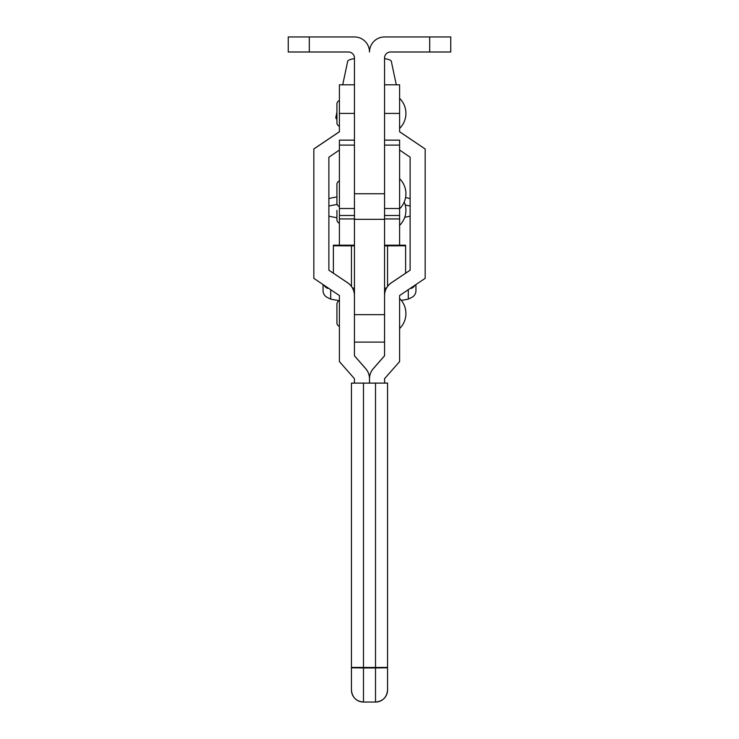 <?xml version="1.0" encoding="UTF-8"?>
<svg xmlns="http://www.w3.org/2000/svg" width="739" height="739" viewBox="0 0 739 739"><rect width="100%" height="100%" fill="white"/><g stroke="black" fill="none" stroke-linecap="round" stroke-linejoin="round"><path stroke-width="1.11" d="M399.596 98.342A21.071 21.071 0 0 1 399.596 128.438M351.441 690.014L351.441 690.023C352.161 697.33 356.17 701.339 363.477 702.05L363.477 702.05A12.036 12.036 -0 0 1 351.441 690.014L351.441 667.807L363.477 667.954L363.477 702.05L375.523 702.05C382.83 701.339 386.839 697.33 387.559 690.023L387.559 690.014A12.036 12.036 -0 0 1 375.523 702.05L375.523 667.954L387.559 667.807L387.559 690.014L387.559 383.061L384.548 383.051M399.596 298.473A21.071 21.071 0 0 1 399.596 328.569M339.404 113.39L339.404 125.879C338.545 126.24 337.714 125.408 336.919 123.395L336.919 103.386C337.751 101.354 338.573 100.522 339.404 100.901L339.404 113.39M339.404 131.718L313.826 148.945L313.826 278.344L339.404 295.554L339.404 361.602L354.378 378.599L354.452 383.107L369.5 383.107L369.5 378.682L369.5 383.107L384.548 383.107L384.622 378.599L399.596 361.602L399.596 295.554L425.174 278.344L425.174 149.001L399.596 131.782L399.596 84.8L384.548 84.8M363.477 667.954L375.523 667.954L375.523 383.116L387.559 383.107L387.559 667.419L375.523 667.474L351.441 667.419L351.441 383.107L363.477 383.116L363.477 667.88M354.452 383.051L351.441 383.107M384.557 355.745L373.343 368.576A15.353 15.353 180 0 0 369.5 378.627L369.5 378.627A15.353 15.353 180 0 0 365.657 368.576L354.443 355.745M399.596 150.026L410.127 157.213L410.127 270.188L391.421 282.778A15.343 15.343 180 0 0 384.557 295.554L384.557 355.81L373.343 368.632A15.353 15.353 180 0 0 369.5 378.682A15.353 15.353 180 0 0 365.657 368.632L354.443 355.81L354.443 295.554A15.343 15.343 180 0 0 347.579 282.778L328.873 270.188L328.873 157.213L339.404 150.026M354.452 84.8L339.404 84.8L339.404 131.782L313.826 149.001M328.873 270.188L347.579 282.723A15.343 15.343 180 0 1 354.443 295.489L354.443 295.554M375.523 383.116L363.477 383.116M384.557 295.554L384.557 295.489A15.343 15.343 180 0 1 391.421 282.723L410.127 270.188M425.174 149.001L399.596 131.718M354.452 314.657L354.452 342.111L384.548 342.111L384.548 314.657L354.452 314.657L354.452 219.326L384.548 219.326L384.548 314.657M339.404 245.2L339.404 145.103L354.452 145.103L354.452 245.2L333.381 245.2L333.381 245.791L354.212 245.856M333.381 273.254L333.381 245.791M354.452 288.349L352.42 287.896M384.548 245.2L405.619 245.2L405.619 245.791L384.788 245.856M405.619 273.254L405.619 245.791M384.548 288.349L386.58 287.896M384.548 218.929L399.596 218.929L384.548 218.929L384.548 208.509L399.596 208.509L399.596 245.2M404.215 202.043A21.071 21.071 0 0 1 399.596 225.395M399.596 178.699A21.071 21.071 0 0 1 399.596 208.795M384.548 140.142L399.596 140.142L399.596 145.103L384.548 145.103L384.548 208.509M399.596 145.103L399.596 208.509M339.404 145.103L339.404 140.142L354.452 140.142M429.692 51.998L390.571 51.998A6.023 6.023 0 0 0 384.548 58.021L384.548 193.747L354.452 193.747L354.452 58.021A6.023 6.023 0 0 0 348.429 51.998L288.247 51.998L288.247 36.95L354.452 36.95A15.048 15.048 0 0 1 369.5 51.998A15.048 15.048 0 0 1 384.548 36.95L450.753 36.95L450.753 51.998L429.692 51.998L429.692 36.95M347.681 61.374A21.819 3.834 -0 0 1 347.699 61.235A21.819 3.834 -0 0 1 354.452 58.603M384.548 58.603A21.819 3.834 -0 0 1 391.3 61.235L396.289 84.8M336.919 119.302L336.328 118.711A33.708 5.921 -0 0 1 335.792 117.667A33.708 5.921 -0 0 1 335.82 117.446A33.708 5.921 -0 0 1 336.919 116.143M328.873 206.089A49.689 8.729 -0 0 1 336.919 204.518M328.873 198.773L330.702 198.135A49.689 8.729 -0 0 1 336.919 196.99M330.702 289.605L330.702 299.101A49.689 8.729 180 0 0 339.404 300.597M330.702 299.101L327.266 297.447A7.649 7.529 180 0 1 323.063 290.723L323.063 284.506M384.548 291.332L385.176 291.194M384.548 290.021A25.579 4.499 -0 0 1 385.527 290.15M353.824 291.194L354.452 291.332M354.452 290.021A25.579 4.499 180 0 0 353.473 290.15M415.937 284.506L415.937 290.723A7.649 7.529 180 0 1 411.734 297.447L408.297 299.101L408.297 289.605M410.09 288.404L411.734 288.247A7.649 7.529 -0 0 0 415.004 285.134M323.996 285.134A7.649 7.529 -0 0 0 327.266 288.247L328.91 288.404M327.266 287.314L327.266 288.247M411.734 287.314L411.734 288.247M401.295 300.357A49.689 8.729 180 0 0 408.297 299.101M410.127 198.773L408.297 198.135A49.689 8.729 -0 0 0 405.563 197.581M405.24 205.045A49.689 8.729 -0 0 1 410.127 206.089M410.127 216.139A49.689 8.729 -0 0 1 404.75 217.266M336.919 217.7A49.689 8.729 -0 0 1 328.873 216.139M354.452 113.418L339.404 113.418M399.596 113.418L384.548 113.418M351.441 286.39L351.441 245.791M387.559 286.39L387.559 245.791M339.404 218.929L354.452 218.929L339.404 218.929M354.452 208.509L339.404 208.509M384.548 215.492L399.596 215.492M354.452 215.492L339.404 215.492M309.308 51.998L309.308 36.95M339.404 326.01C338.545 326.37 337.714 325.539 336.919 323.534L336.919 303.517C337.714 301.503 338.545 300.671 339.404 301.032M336.919 203.752L336.919 193.747L336.919 203.752C337.714 205.765 338.545 206.597 339.404 206.236M339.404 222.836C338.545 223.196 337.714 222.365 336.919 220.351L336.919 210.347M336.919 193.747L336.919 183.743L336.919 193.747M339.404 181.258C338.545 180.898 337.714 181.729 336.919 183.743M347.699 61.235L342.711 84.8M336.919 112.217L335.82 117.446"/></g></svg>
